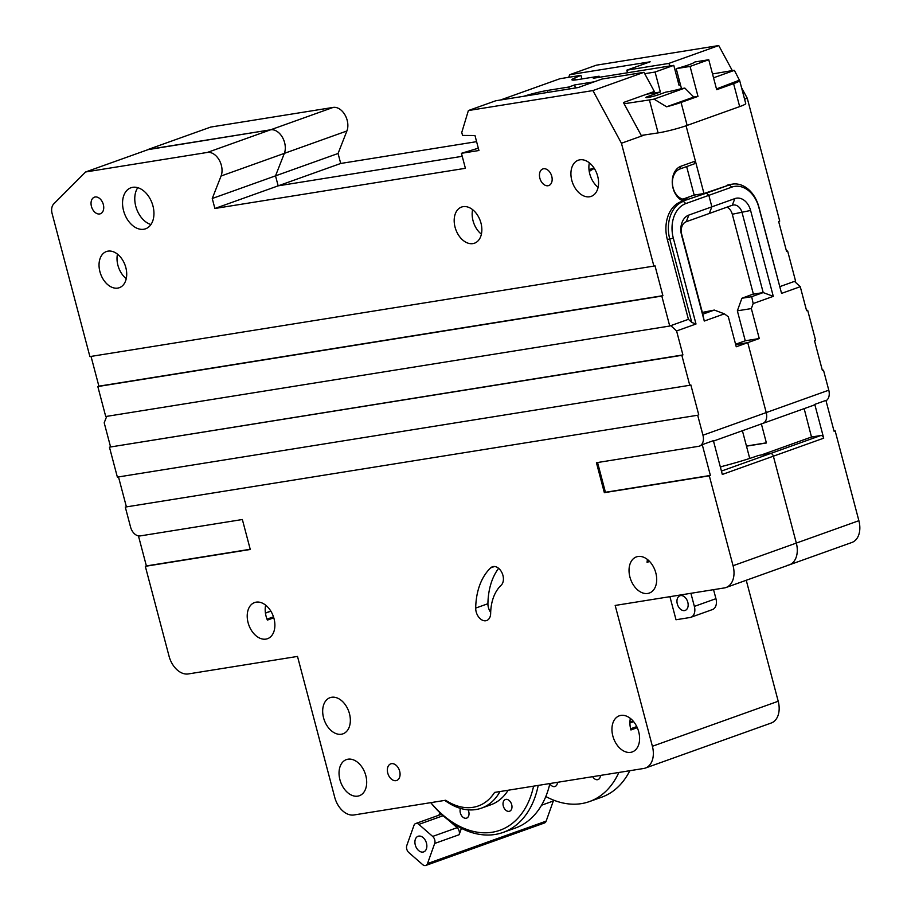 <?xml version="1.0" encoding="UTF-8"?>
<svg xmlns="http://www.w3.org/2000/svg" width="911" height="911" viewBox="0 0 911 911"><rect width="100%" height="100%" fill="white"/><g stroke="black" fill="none" stroke-linecap="round" stroke-linejoin="round"><path stroke-width="1.37" d="M415.359 839.27A8.301 5.614 70.3 0 1 418.092 836.275A8.301 5.614 70.3 0 1 424.913 839.657A8.301 5.614 70.3 0 1 426.405 848.904A8.301 5.614 70.3 0 1 423.683 851.899A8.301 5.614 70.3 0 1 416.851 848.505A8.301 5.614 70.3 0 1 415.359 839.27M439.831 812.658L438.931 815.197M415.678 823.521A5.193 3.507 -109.7 0 0 413.97 825.4L406.796 845.51A5.193 3.507 -109.7 0 0 408.811 852.548L422.624 864.585A5.193 3.507 -109.7 0 0 425.813 865.45A5.193 3.507 -109.7 0 0 427.51 863.571L434.684 843.461A5.193 3.507 -109.7 0 0 432.668 836.423L418.855 824.387A5.193 3.507 -109.7 0 0 415.678 823.521L440.115 814.776A5.193 3.507 70.3 0 1 442.268 814.946M432.668 836.423L457.117 827.678L448.531 820.196M457.117 827.678A5.193 3.507 70.3 0 1 459.133 834.715L461.41 828.338M553.546 800.12A5.193 3.507 70.3 0 1 553.319 801.008L546.144 821.13A5.193 3.507 70.3 0 1 544.448 822.997L425.813 865.45M687.839 198.951L683.113 200.989A18.152 13.255 -99.1 0 1 673.058 188.19A18.152 13.255 -99.1 0 1 681.018 166.212L695.4 161.065L694.307 163.843L679.925 168.99A15.567 11.365 80.9 0 0 673.104 187.825A15.567 11.365 80.9 0 0 686.347 199.327A15.567 11.365 80.9 0 0 687.839 198.951L684.81 199.429M468.072 809.833A6.229 4.213 70.3 0 1 468.732 811.587A6.229 4.213 70.3 0 1 466.637 818.124A6.229 4.213 70.3 0 1 460.34 812.931A6.229 4.213 70.3 0 1 460.488 808.399M503.305 806.041A6.229 4.213 70.3 0 1 505.411 799.505A6.229 4.213 70.3 0 1 511.697 804.686A6.229 4.213 70.3 0 1 509.602 811.223A6.229 4.213 70.3 0 1 503.305 806.041M687.805 602.251A7.778 5.261 -109.7 0 0 679.936 595.76A7.778 5.261 -109.7 0 0 677.306 603.936A7.778 5.261 -109.7 0 0 685.174 610.416A7.778 5.261 -109.7 0 0 687.805 602.251M399.667 771.207A8.814 5.967 -109.7 0 0 390.751 763.851A8.814 5.967 -109.7 0 0 387.767 773.109A8.814 5.967 -109.7 0 0 396.695 780.465A8.814 5.967 -109.7 0 0 399.667 771.207M551.759 176.301A8.814 5.967 -109.7 0 0 542.842 168.945A8.814 5.967 -109.7 0 0 539.859 178.203A8.814 5.967 -109.7 0 0 548.775 185.548A8.814 5.967 -109.7 0 0 551.759 176.301M103.33 204.519A8.814 5.967 -109.7 0 0 94.414 197.175A8.814 5.967 -109.7 0 0 91.442 206.433A8.814 5.967 -109.7 0 0 100.358 213.778A8.814 5.967 -109.7 0 0 103.33 204.519M152.946 205.932A21.784 14.747 -109.7 0 0 130.911 187.78A21.784 14.747 -109.7 0 0 123.554 210.646A21.784 14.747 -109.7 0 0 145.589 228.798A21.784 14.747 -109.7 0 0 152.946 205.932M137.766 187.689A21.784 14.747 -109.7 0 0 135.773 206.273A21.784 14.747 -109.7 0 0 150.953 224.527M273.995 618.546A19.188 12.993 -109.7 0 0 254.579 602.558A19.188 12.993 -109.7 0 0 248.099 622.703A19.188 12.993 -109.7 0 0 267.515 638.702A19.188 12.993 -109.7 0 0 273.995 618.546M273.79 617.806L267.39 620.095A19.188 12.993 70.3 0 1 266.08 616.269A19.188 12.993 70.3 0 1 265.648 605.155M125.82 267.538A19.188 12.993 -109.7 0 0 106.405 251.55A19.188 12.993 -109.7 0 0 99.925 271.694A19.188 12.993 -109.7 0 0 119.341 287.694A19.188 12.993 -109.7 0 0 125.82 267.538M126.242 278.664A19.188 12.993 70.3 0 1 117.906 265.26A19.188 12.993 70.3 0 1 117.473 254.146M481.384 234.173A19.188 12.993 70.3 0 1 473.048 220.781A19.188 12.993 70.3 0 1 472.615 209.655M480.962 223.047A19.188 12.993 -109.7 0 0 461.547 207.059A19.188 12.993 -109.7 0 0 455.067 227.203A19.188 12.993 -109.7 0 0 474.483 243.203A19.188 12.993 -109.7 0 0 480.962 223.047M598.117 187.336A19.188 12.993 70.3 0 1 589.77 173.933A19.188 12.993 70.3 0 1 589.349 162.818M597.684 176.21A19.188 12.993 -109.7 0 0 578.28 160.222A19.188 12.993 -109.7 0 0 571.801 180.367A19.188 12.993 -109.7 0 0 591.205 196.366A19.188 12.993 -109.7 0 0 597.684 176.21M649.6 561.461L647.072 562.36A19.188 12.993 70.3 0 1 647.47 559.502M655.818 572.905A19.188 12.993 -109.7 0 0 636.402 556.906A19.188 12.993 -109.7 0 0 629.922 577.062A19.188 12.993 -109.7 0 0 649.338 593.05A19.188 12.993 -109.7 0 0 655.818 572.905M349.46 713.677A19.188 12.993 -109.7 0 0 330.044 697.678A19.188 12.993 -109.7 0 0 323.564 717.822A19.188 12.993 -109.7 0 0 342.98 733.822A19.188 12.993 -109.7 0 0 349.46 713.677M637.279 727.684L630.924 729.962A19.188 12.993 70.3 0 1 630.799 729.529A19.188 12.993 70.3 0 1 630.378 718.415M638.713 731.806A19.188 12.993 -109.7 0 0 619.309 715.807A19.188 12.993 -109.7 0 0 612.83 735.963A19.188 12.993 -109.7 0 0 632.234 751.951A19.188 12.993 -109.7 0 0 638.713 731.806M365.812 775.591A19.188 12.993 -109.7 0 0 346.408 759.603A19.188 12.993 -109.7 0 0 339.928 779.748A19.188 12.993 -109.7 0 0 359.333 795.736A19.188 12.993 -109.7 0 0 365.812 775.591M502.94 575.41A10.374 7.026 70.3 0 1 501.175 585.215A48.761 33.001 -109.7 0 0 490.653 613.445A10.374 7.026 70.3 0 1 486.679 620.528A10.374 7.026 70.3 0 1 475.701 608.081A69.509 47.053 70.3 0 1 490.699 567.849A10.374 7.026 70.3 0 1 492.441 566.767A10.374 7.026 70.3 0 1 502.94 575.41M490.687 612.386A10.374 7.026 70.3 0 1 487.92 603.708A69.509 47.053 70.3 0 1 498.613 568.316M686.643 166.588L694.182 195.091L706.424 193.132L729.426 184.899L703.975 193.519L686.074 125.786L695.4 161.065M644.76 134.908L621.439 143.255L653.893 266.092L89.904 356.588L52.121 213.595A10.374 7.026 -109.7 0 1 53.76 203.893L85.611 171.974L207.366 152.433A15.043 10.18 70.3 0 1 219.107 159.869A15.043 10.18 70.3 0 1 221.077 176.005L212.252 198.496L214.882 208.482L465.396 168.296L461.433 153.31L478.321 148.186M91.032 356.406L98.889 386.173L662.889 295.676L654.975 265.716L653.893 266.092M662.889 295.676L661.807 296.064L669.733 326.024L105.733 416.521L97.819 386.549L661.807 296.064M688.42 319.328L691.791 322.437L669.756 239.035L667.308 239.434L688.42 319.328L669.733 326.024M667.308 239.434A31.122 22.729 -99.1 0 1 680.961 201.752L706.424 193.132L708.838 195.341L685.824 203.574A28.526 20.839 80.9 0 0 673.309 238.113L696.004 324.009L676.588 330.955L682.92 354.926L681.838 355.313L689.764 385.273L117.371 477.113L109.445 447.153L681.838 355.313M683.113 200.989L680.961 201.752M597.559 462.526L605.428 492.282L710.386 475.44L702.256 444.648L713.393 440.662L722.321 474.449L773.371 456.183L796.328 543.07A20.748 14.041 70.3 0 1 789.325 564.854A20.748 14.041 -109.7 0 0 796.328 543.07L773.371 456.183A3.109 2.107 -109.7 0 0 770.478 453.53A3.109 2.107 70.3 0 1 773.371 456.183L823.703 438.18L814.776 404.382A10.374 7.026 70.3 0 1 813.056 405.452L762.723 423.456A10.374 7.026 -109.7 0 0 766.231 412.569L747.749 342.661L736.247 346.772L728.333 316.812L724.404 313.839L704.271 321.048L681.576 235.163A16.603 12.116 -99.1 0 1 688.864 215.064L711.867 206.831L708.838 195.341L706.424 193.132L703.975 193.519M710.386 475.44L709.305 475.827L733.059 565.72L858.879 520.693L835.136 430.812L833.998 430.994M746.246 580.273L778.21 701.254A20.748 14.041 70.3 0 1 771.207 723.027L645.387 768.053A20.748 14.041 -109.7 0 1 643.667 768.485L494.582 792.411A63.28 42.84 -109.7 0 1 445.684 800.257L353.969 814.969A20.748 14.041 -109.7 0 1 334.701 797.239L297.498 656.421L188.338 673.935A20.748 14.041 -109.7 0 1 169.059 656.205L145.316 566.323L250.274 549.481L242.36 519.521L140.192 535.919A10.374 7.026 -109.7 0 1 130.558 527.048L125.285 507.074L697.678 415.234L702.95 435.207L766.231 412.569A10.374 7.026 70.3 0 1 762.723 423.456L713.507 441.072M138.449 535.896L146.386 565.936L145.316 566.323M98.889 386.173L97.819 386.549M592.913 90.576L643.963 72.311L602 79.041L578.269 87.524L495.698 100.779L468.379 110.55L592.913 90.576L621.439 143.255M468.379 110.55L461.763 132.437L462.549 135.432L474.973 135.523L478.935 150.509L461.433 153.31M641.572 136.046L623.42 102.522L654.337 91.464L643.963 72.311M589.235 171.416L594.257 168.353M85.611 171.974L148.892 149.336L270.647 129.795A15.043 10.18 70.3 0 1 282.376 137.231A15.043 10.18 70.3 0 1 284.346 153.355L275.521 175.857L278.162 185.844L462.23 156.316L278.162 185.844L214.882 208.482M645.387 768.053A20.748 14.041 -109.7 0 0 652.39 746.268L778.21 701.254M787.616 565.298A20.748 14.041 -109.7 0 0 789.325 564.854L726.056 587.493A20.748 14.041 -109.7 0 1 724.336 587.937L615.176 605.451L652.39 746.268M726.056 587.493A20.748 14.041 -109.7 0 0 733.059 565.72M702.256 444.648A10.374 7.026 70.3 0 1 700.525 445.707L699.454 446.094A10.374 7.026 -109.7 0 1 698.589 446.322L596.432 462.708L604.346 492.669L709.305 475.827M699.454 446.094A10.374 7.026 -109.7 0 0 702.95 435.207M430.835 802.637A93.446 63.246 -109.7 0 0 533.584 786.159M499.991 791.545A66.401 44.946 70.3 0 1 481.464 808.137L490.813 804.8A66.401 44.946 -109.7 0 0 508.144 790.236M549.891 783.54A96.555 65.353 70.3 0 1 515.353 828.042L503.123 832.415A96.555 65.353 70.3 0 1 430.744 802.659M669.915 596.671L676.019 619.753L690.014 617.51A10.374 7.026 -109.7 0 0 690.868 617.294A10.374 7.026 -109.7 0 0 694.364 606.396L715.944 598.686L713.552 589.668M694.182 195.091L682.829 199.156M731.84 187.108L729.426 184.899A31.122 22.729 -99.1 0 1 732.421 184.124A31.122 22.729 -99.1 0 1 758.92 207.139L781.558 293.388L758.874 207.503A28.526 20.839 80.9 0 0 731.84 187.108L708.838 195.341L711.867 206.831L709.248 213.493L686.245 221.726A10.374 7.573 80.9 0 0 681.69 234.286L702.802 314.181L714.304 310.07L702.335 312.416M721.432 471.078L770.478 453.53L758.59 455.432A52.906 4.885 -14.8 0 1 722.787 466.238L720.385 467.104M773.291 296.348L763.202 292.579L742.089 212.673A10.374 7.573 80.9 0 0 733.253 205.009A10.374 7.573 80.9 0 0 732.262 205.26L709.248 213.493L711.867 206.831L734.87 198.598A16.603 12.116 -99.1 0 1 750.596 210.464L773.291 296.348L753.158 303.557L751.347 308.578L737.352 310.822L745.266 340.782L759.262 338.539L747.749 342.661L735.678 344.597L747.749 342.661L766.231 412.569L828.782 390.181A10.374 7.026 70.3 0 1 826.015 400.738M267.003 619.15L273.482 616.838M538.207 785.407A96.555 65.353 70.3 0 1 503.123 832.415M476.59 141.66L340.714 163.468L278.162 185.844L275.521 175.857L212.252 198.496M481.464 808.137A66.401 44.946 70.3 0 1 444.807 800.393M630.617 728.777L636.766 726.579M589.007 169.708L593.983 167.931L589.007 169.697M715.944 598.686A10.374 7.026 70.3 0 1 712.436 609.573L690.868 617.294M690.902 593.3L694.364 606.396M109.445 447.153L682.92 354.926M676.588 330.955L670.803 325.637M106.724 416.361L104.196 422.795L110.527 446.766M605.428 492.282L604.346 492.669M125.285 507.074L697.678 415.234M689.764 385.273L690.834 384.886L698.748 414.847M126.356 506.687L118.498 476.931M146.386 565.936L250.218 549.276M714.304 310.07L724.404 313.839M673.309 238.113L669.756 239.035A31.122 22.729 -99.1 0 1 683.421 201.365L685.824 203.574M696.004 324.009L691.791 322.437M704.271 321.048L702.802 314.181M594.074 168.467A20.224 13.688 70.3 0 1 594.894 169.412M340.714 163.468L338.072 153.481L275.521 175.857L284.346 153.355A15.043 10.18 -109.7 0 0 284.608 142.651A15.043 10.18 -109.7 0 0 270.647 129.795L147.969 149.655M338.072 153.481L346.897 130.979A15.043 10.18 -109.7 0 0 347.171 120.263A15.043 10.18 -109.7 0 0 333.198 107.407L210.737 127.062L148.186 149.438M670.132 65.934L668.776 63.428L626.802 70.17L627.485 72.778M678.365 82.707L679.139 82.582L677.556 79.644M626.802 70.17L650.169 61.8L569.694 74.713L568.68 77.321M679.834 82.343L679.139 82.582M814.776 404.382L825.924 400.396L834.055 431.199L835.136 430.812M726.978 185.286A31.122 22.729 -99.1 0 1 729.973 184.523L732.421 184.124M545.826 796.521A96.589 65.376 -109.7 0 0 589.417 801.578L601.636 797.205A96.589 65.376 -109.7 0 0 629.831 770.706M745.266 340.782L735.587 344.244M751.347 308.578L759.262 338.539M668.776 63.428L718.745 45.55L596.306 65.193L569.694 74.713M744.583 99.197L747.259 98.229L741.52 87.627M732.307 70.602L718.745 45.55M779.907 286.601L794.472 281.385L800.257 286.703L781.558 293.388M794.472 281.385L795.554 280.998L787.639 251.037L786.557 251.425L778.643 221.464L779.725 221.077L747.259 98.229M789.325 564.854L851.876 542.478A20.748 14.041 -109.7 0 0 858.879 520.693M820.811 435.515L811.496 437.018L761.175 455.022L770.478 453.53L820.811 435.515A3.109 2.107 70.3 0 1 823.703 438.18M750.596 210.464L732.296 214.244A10.374 7.573 80.9 0 0 727.012 207.139M761.869 423.672A10.374 7.026 -109.7 0 0 762.723 423.456M828.782 390.181L823.498 370.208L822.428 370.595L814.502 340.634L815.584 340.247L807.67 310.287L806.588 310.674L800.257 286.703M732.296 214.244L753.397 294.151L763.202 292.579L751.689 296.69L753.158 303.557M737.352 310.822L741.896 298.261L751.689 296.69M549.845 783.767A6.229 4.213 -109.7 0 0 555.072 786.478A6.229 4.213 -109.7 0 0 557.452 782.321M592.685 776.673A6.229 4.213 -109.7 0 0 598.037 779.577A6.229 4.213 -109.7 0 0 600.429 775.432M589.417 801.578A96.589 65.376 -109.7 0 0 618.854 772.471M753.363 293.991L741.896 298.261M823.498 370.208L822.371 370.39M807.67 310.287L806.531 310.469M787.639 251.037L786.5 251.22M265.42 613.012L270.806 611.087M804.151 408.629L811.496 437.018M629.968 721.239L630.469 721.933M265.443 613.126L270.863 611.179M761.38 423.934L766.402 442.974L746.496 446.162M746.462 446.026L766.367 442.837M633.646 721.66L629.911 722.992M631.357 721.922L629.934 721.945M650.055 99.846A20.748 1.913 -14.8 0 0 654.007 99.117L666.601 106.792A20.748 1.913 -14.8 0 0 681.064 102.442L687.133 125.411A20.748 1.913 165.2 0 1 658.755 132.801A20.748 1.913 165.2 0 1 658.118 132.904L649.406 99.937A20.748 1.913 -14.8 0 0 650.055 99.846M646.662 94.209L660.361 92.011L648.131 96.384A7.778 0.717 -14.8 0 0 645.865 97.534A7.778 0.717 -14.8 0 0 647.994 97.477A7.778 0.717 -14.8 0 0 658.63 94.698L665.827 92.125A20.748 1.913 -14.8 0 0 681.485 88.618L684.844 88.082L654.007 99.117M624.081 103.752L649.406 99.937M716.479 88.936L739.55 80.134L745.733 103.558A20.748 1.913 165.2 0 1 739.664 106.61L733.594 83.641A20.748 1.913 -14.8 0 0 739.664 80.646L734.391 70.352L713.541 77.811M734.391 70.352A20.748 1.913 -14.8 0 0 730.668 70.864L712.516 73.95M680.483 84.814L679.048 85.327L673.776 65.353L593.3 78.255L599.051 76.205L599.347 77.287M684.844 88.082L693.783 97.056L666.601 106.792M693.783 97.056L697.985 96.384L681.064 102.442M733.594 83.641L716.684 89.699L708.758 59.739L694.911 61.959A20.748 1.913 165.2 0 1 676.213 68.644L681.485 88.618M687.133 125.411L739.664 106.61M641.242 135.443L658.118 132.904M676.213 68.644L690.071 66.423L708.758 59.739M690.071 66.423L697.985 96.384M599.051 76.205L577.585 79.644A20.748 1.913 165.2 0 1 571.914 79.804A20.748 1.913 165.2 0 1 574.739 77.993L580.945 75.351L581.901 78.95M580.945 75.351L559.958 78.71L500.401 100.028M523.677 96.293A20.748 1.913 165.2 0 1 547.397 90.451L568.863 87.012L569.375 88.959M568.863 87.012L574.613 84.951L575.41 87.991M644.726 73.7L655.077 72.037L660.361 92.011M574.613 84.951L594.325 81.785M655.077 72.037L673.776 65.353M459.133 834.715L434.684 843.461M427.51 863.571L546.144 821.13M553.319 801.008L541.544 805.222M443.11 815.709L418.855 824.387M333.198 107.407L207.366 152.433M346.897 130.979L221.077 176.005M490.699 567.849L494.479 566.494M475.701 608.081L487.92 603.708M681.576 235.163L681.69 234.286M688.864 215.064L686.245 221.726M681.018 166.212L679.925 168.99M734.87 198.598L732.262 205.26M648.131 96.384L648.404 97.397M574.739 77.993L575.262 79.974M547.397 90.451L547.91 92.398M742.408 430.721L749.73 458.438M633.282 721.227L629.911 722.434"/></g></svg>
